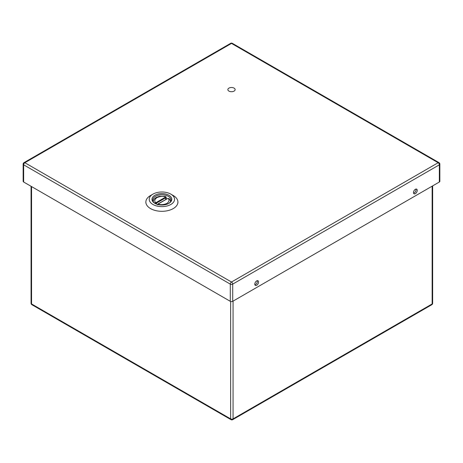 <?xml version="1.0" encoding="UTF-8"?>
<svg xmlns="http://www.w3.org/2000/svg" width="463" height="463" viewBox="0 0 463 463"><rect width="100%" height="100%" fill="white"/><g stroke="black" fill="none" stroke-linecap="round" stroke-linejoin="round"><path stroke-width="0.69" d="M155.203 203.523A9.046 5.226 180 0 1 152.842 200.004A9.046 5.226 180 0 1 161.894 194.784A9.046 5.226 180 0 1 170.94 200.004A9.046 5.226 180 0 1 168.578 203.523M154.891 203.35L154.891 203.35A9.902 5.718 180 0 1 154.891 195.264A9.902 5.718 180 0 1 168.891 195.264A9.902 5.718 180 0 1 168.891 203.35A9.902 5.718 180 0 1 154.891 203.35M173.226 195.508L170.847 194.136A12.669 7.315 0 0 0 152.935 194.136A12.669 7.315 0 0 0 152.935 204.478A12.669 7.315 0 0 0 170.847 204.478A12.669 7.315 0 0 0 170.847 194.136L173.226 195.508A16.031 9.254 0 0 1 177.919 202.053A16.031 9.254 0 0 1 168.023 210.601A16.031 9.254 0 0 1 150.556 208.599A16.031 9.254 0 0 1 145.862 202.053A16.031 9.254 0 0 1 150.556 195.508L152.935 194.136M167.762 198.442L169.556 198.98L167.947 198.378C169.684 199.761 169.342 201.457 166.929 203.448C163.474 204.843 160.545 205.04 158.143 204.038L157.918 204.548M153.114 201.272L154.243 198.963L156.153 197.464L159.382 196.341L164.568 196.376L165.87 196.711L166.02 197.504A0.428 0.313 -139.1 0 0 165.638 197.041C166.101 196.549 165.928 196.596 165.117 197.192M154.688 203.164L155.834 202.707C154.098 201.318 154.439 199.628 156.853 197.632C160.308 196.237 163.236 196.04 165.638 197.041L165.702 199.478M156.471 204.09L156.471 203.089A1.707 0.99 180 0 1 156.025 203.274L155.174 203.506M157.64 204.472L157.761 204.276A0.428 0.313 -139.1 0 1 157.819 204.108L157.582 204.825M167.317 198.691L158.143 204.038A0.428 0.313 -139.1 0 0 157.819 204.108L158.381 203.847M156.025 203.274L155.834 202.707L165.401 197.238M234.081 88.12A3.646 2.107 180 0 1 235.146 89.608A3.646 2.107 180 0 1 231.5 91.715A3.646 2.107 180 0 1 227.854 89.608A3.646 2.107 180 0 1 230.105 87.663A3.646 2.107 180 0 1 234.081 88.12M232.357 43.337A1.707 1.707 0 0 0 230.643 43.337A1.707 0.99 -120 0 1 231.5 43.418A1.707 0.99 -60 0 1 232.357 43.337L438.993 162.635A1.707 0.99 120 0 0 438.143 162.721L231.5 43.418L24.857 162.721L231.5 282.025L438.143 162.721A1.707 0.99 -120 0 1 439.346 164.816A1.707 0.99 0 0 0 439.85 164.116L439.85 181.317A1.707 0.99 180 0 1 439.346 182.017L439.346 164.816L232.71 284.12L232.71 301.32L439.346 182.017M232.71 301.32A1.707 0.99 180 0 1 230.29 301.32L230.29 284.12L23.654 164.816L23.654 182.017L230.29 301.32M23.654 182.017A1.707 0.99 180 0 1 23.15 181.317L23.15 164.116A1.707 0.99 0 0 0 23.654 164.816A1.707 0.99 120 0 1 24.857 162.721A1.707 0.99 -120 0 0 24.007 162.635L230.643 43.337M254.8 284.178A2.674 1.545 -60 0 1 255.964 281.487A2.674 1.545 -60 0 1 258.024 280.775A2.674 1.545 -60 0 1 258.024 283.86A2.674 1.545 -60 0 1 255.35 285.399A2.674 1.545 -60 0 1 254.8 284.178M413.482 192.562A2.674 1.545 -60 0 1 414.645 189.876A2.674 1.545 -60 0 1 416.706 189.159A2.674 1.545 -60 0 1 416.706 192.243A2.674 1.545 -60 0 1 414.032 193.789A2.674 1.545 -60 0 1 413.482 192.562M257.278 280.676A2.674 1.545 -60 0 1 256.82 283.165A2.674 1.545 -60 0 1 254.893 284.803M415.959 189.06A2.674 1.545 -60 0 1 415.502 191.549A2.674 1.545 -60 0 1 413.575 193.187M166.02 197.504A1.707 0.99 180 0 1 165.702 197.759L156.471 203.089L156.164 202.568M158.167 203.824L167.618 198.517M232.71 284.12A1.707 0.99 -120 0 0 231.5 282.025A1.707 0.99 -60 0 0 230.29 284.12A1.707 0.99 0 0 0 232.71 284.12M31.559 186.583L31.559 303.942L230.643 418.882L230.643 301.477M233.063 301.112L233.063 418.882L432.147 303.942L432.147 186.172M432.645 303.248A1.707 0.99 180 0 1 432.147 303.942A1.707 0.99 -120 0 1 431.794 304.723A1.707 1.707 0 0 0 432.645 303.248L432.645 185.883M233.063 418.882A1.707 0.99 180 0 1 230.643 418.882A1.707 0.99 -60 0 0 230.996 419.663A1.707 1.707 0 0 0 232.71 419.663A1.707 0.99 -120 0 0 233.063 418.882M31.912 304.723A1.707 0.99 -60 0 1 31.559 303.942A1.707 0.99 0 0 1 31.062 303.248A1.707 1.707 0 0 0 31.912 304.723L230.996 419.663M177.919 202.939L177.919 202.053M145.862 202.939L145.862 202.053M169.556 198.98L170.668 201.272M166.205 197.169L166.205 199.188M439.85 164.116A1.707 1.707 0 0 0 438.993 162.635M24.007 162.635A1.707 1.707 0 0 0 23.15 164.116M232.71 419.663L431.794 304.723M31.062 186.294L31.062 303.248"/></g></svg>
